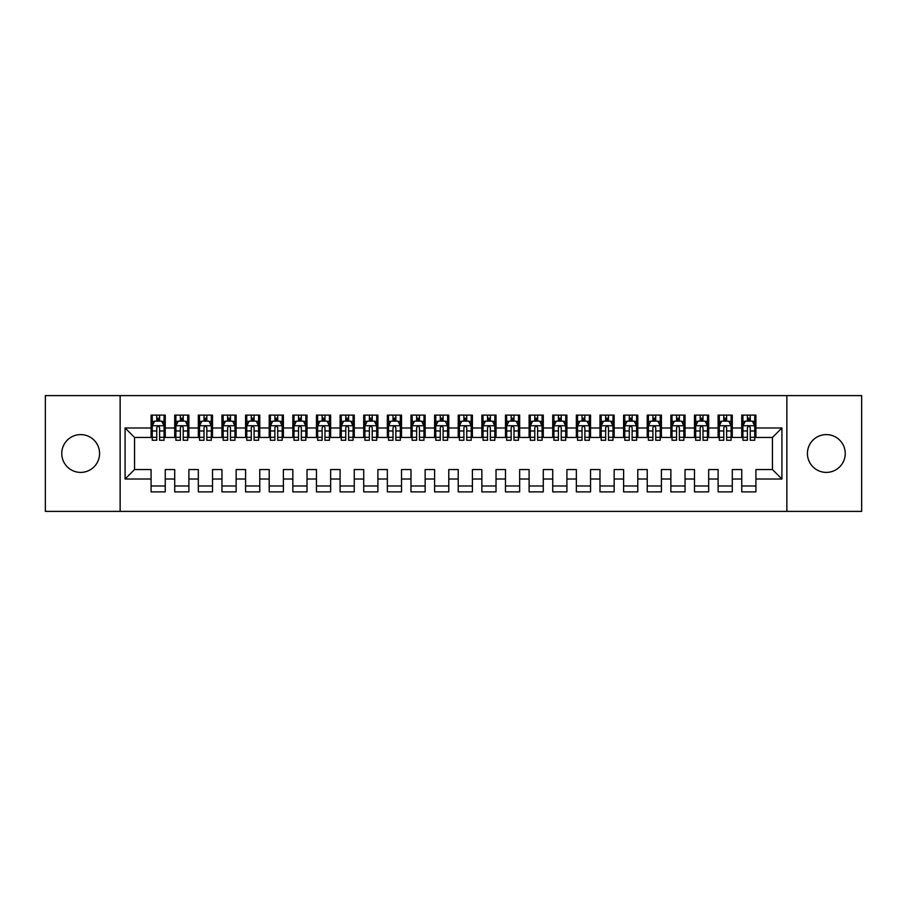 <?xml version="1.0" encoding="UTF-8"?>
<svg xmlns="http://www.w3.org/2000/svg" width="907" height="907" viewBox="0 0 907 907"><rect width="100%" height="100%" fill="white"/><g stroke="black" fill="none" stroke-linecap="round" stroke-linejoin="round"><path stroke-width="1.36" d="M826.334 434.6A18.9 18.9 0 0 0 807.423 453.5A18.9 18.9 0 0 0 826.334 472.4A18.9 18.9 0 0 0 845.233 453.5A18.9 18.9 0 0 0 826.334 434.6M80.666 434.6A18.9 18.9 0 0 0 61.767 453.5A18.9 18.9 0 0 0 80.666 472.4A18.9 18.9 0 0 0 99.577 453.5A18.9 18.9 0 0 0 80.666 434.6M786.868 511.389L861.65 511.389L861.65 395.611L786.868 395.611L786.868 511.389L120.132 511.389L120.132 395.611L45.35 395.611L45.35 511.389L120.132 511.389M786.868 395.611L120.132 395.611M125.087 479.021L125.087 427.979L151.084 427.979L151.084 437.435L134.542 437.435L134.542 469.565L125.087 479.021L151.084 479.021L151.084 491.889L165.255 491.889L165.255 479.021L174.711 479.021L174.711 491.889L188.883 491.889L188.883 479.021L198.327 479.021L198.327 491.889L212.51 491.889L212.51 479.021L221.954 479.021L221.954 491.889L236.137 491.889L236.137 479.021L245.582 479.021L245.582 491.889L259.765 491.889L259.765 479.021L269.209 479.021L269.209 491.889L283.392 491.889L283.392 479.021L292.836 479.021L292.836 491.889L307.02 491.889L307.02 479.021L316.464 479.021L316.464 491.889L330.647 491.889L330.647 479.021L340.091 479.021L340.091 491.889L354.263 491.889L354.263 479.021L363.718 479.021L363.718 491.889L377.89 491.889L377.89 479.021L387.346 479.021L387.346 491.889L401.518 491.889L401.518 479.021L410.973 479.021L410.973 491.889L425.145 491.889L425.145 479.021L434.6 479.021L434.6 491.889L448.772 491.889L448.772 479.021L458.228 479.021L458.228 491.889L472.4 491.889L472.4 479.021L481.855 479.021L481.855 491.889L496.027 491.889L496.027 479.021L505.482 479.021L505.482 491.889L519.654 491.889L519.654 479.021L529.11 479.021L529.11 491.889L543.282 491.889L543.282 479.021L552.737 479.021L552.737 491.889L566.909 491.889L566.909 479.021L576.353 479.021L576.353 491.889L590.536 491.889L590.536 479.021L599.981 479.021L599.981 491.889L614.164 491.889L614.164 479.021L623.608 479.021L623.608 491.889L637.791 491.889L637.791 479.021L647.235 479.021L647.235 491.889L661.418 491.889L661.418 479.021L670.863 479.021L670.863 491.889L685.046 491.889L685.046 479.021L694.49 479.021L694.49 491.889L708.673 491.889L708.673 479.021L718.117 479.021L718.117 491.889L732.289 491.889L732.289 479.021L741.745 479.021L741.745 491.889L755.916 491.889L755.916 469.565L772.458 469.565L772.458 437.435L755.916 437.435L755.916 427.979L781.913 427.979L781.913 479.021L755.916 479.021M755.916 427.979L755.916 415.111L741.745 415.111L741.745 427.979L732.289 427.979L732.289 415.111L718.117 415.111L718.117 427.979L708.673 427.979L708.673 415.111L694.49 415.111L694.49 427.979L685.046 427.979L685.046 415.111L670.863 415.111L670.863 427.979L661.418 427.979L661.418 415.111L647.235 415.111L647.235 427.979L637.791 427.979L637.791 415.111L623.608 415.111L623.608 427.979L614.164 427.979L614.164 415.111L599.981 415.111L599.981 427.979L590.536 427.979L590.536 415.111L576.353 415.111L576.353 427.979L566.909 427.979L566.909 415.111L552.737 415.111L552.737 427.979L543.282 427.979L543.282 415.111L529.11 415.111L529.11 427.979L519.654 427.979L519.654 415.111L505.482 415.111L505.482 427.979L496.027 427.979L496.027 415.111L481.855 415.111L481.855 427.979L472.4 427.979L472.4 415.111L458.228 415.111L458.228 427.979L448.772 427.979L448.772 415.111L434.6 415.111L434.6 427.979L425.145 427.979L425.145 415.111L410.973 415.111L410.973 427.979L401.518 427.979L401.518 415.111L387.346 415.111L387.346 427.979L377.89 427.979L377.89 415.111L363.718 415.111L363.718 427.979L354.263 427.979L354.263 415.111L340.091 415.111L340.091 427.979L330.647 427.979L330.647 415.111L316.464 415.111L316.464 427.979L307.02 427.979L307.02 415.111L292.836 415.111L292.836 427.979L283.392 427.979L283.392 415.111L269.209 415.111L269.209 427.979L259.765 427.979L259.765 415.111L245.582 415.111L245.582 427.979L236.137 427.979L236.137 415.111L221.954 415.111L221.954 427.979L212.51 427.979L212.51 415.111L198.327 415.111L198.327 427.979L188.883 427.979L188.883 415.111L174.711 415.111L174.711 427.979L165.255 427.979L165.255 415.111L151.084 415.111L151.084 427.979M732.289 479.021L732.289 469.565L741.745 469.565L741.745 479.021M781.913 427.979L772.458 437.435M708.673 479.021L708.673 469.565L718.117 469.565L718.117 479.021M741.745 427.979L741.745 437.435L732.289 437.435L732.289 427.979M685.046 479.021L685.046 469.565L694.49 469.565L694.49 479.021M718.117 427.979L718.117 437.435L708.673 437.435L708.673 427.979M661.418 479.021L661.418 469.565L670.863 469.565L670.863 479.021M694.49 427.979L694.49 437.435L685.046 437.435L685.046 427.979M637.791 479.021L637.791 469.565L647.235 469.565L647.235 479.021M670.863 427.979L670.863 437.435L661.418 437.435L661.418 427.979M614.164 479.021L614.164 469.565L623.608 469.565L623.608 479.021M647.235 427.979L647.235 437.435L637.791 437.435L637.791 427.979M590.536 479.021L590.536 469.565L599.981 469.565L599.981 479.021M623.608 427.979L623.608 437.435L614.164 437.435L614.164 427.979M566.909 479.021L566.909 469.565L576.353 469.565L576.353 479.021M599.981 427.979L599.981 437.435L590.536 437.435L590.536 427.979M543.282 479.021L543.282 469.565L552.737 469.565L552.737 479.021M576.353 427.979L576.353 437.435L566.909 437.435L566.909 427.979M519.654 479.021L519.654 469.565L529.11 469.565L529.11 479.021M552.737 427.979L552.737 437.435L543.282 437.435L543.282 427.979M496.027 479.021L496.027 469.565L505.482 469.565L505.482 479.021M529.11 427.979L529.11 437.435L519.654 437.435L519.654 427.979M472.4 479.021L472.4 469.565L481.855 469.565L481.855 479.021M505.482 427.979L505.482 437.435L496.027 437.435L496.027 427.979M448.772 479.021L448.772 469.565L458.228 469.565L458.228 479.021M481.855 427.979L481.855 437.435L472.4 437.435L472.4 427.979M425.145 479.021L425.145 469.565L434.6 469.565L434.6 479.021M458.228 427.979L458.228 437.435L448.772 437.435L448.772 427.979M401.518 479.021L401.518 469.565L410.973 469.565L410.973 479.021M434.6 427.979L434.6 437.435L425.145 437.435L425.145 427.979M377.89 479.021L377.89 469.565L387.346 469.565L387.346 479.021M410.973 427.979L410.973 437.435L401.518 437.435L401.518 427.979M354.263 479.021L354.263 469.565L363.718 469.565L363.718 479.021M387.346 427.979L387.346 437.435L377.89 437.435L377.89 427.979M330.647 479.021L330.647 469.565L340.091 469.565L340.091 479.021M363.718 427.979L363.718 437.435L354.263 437.435L354.263 427.979M307.02 479.021L307.02 469.565L316.464 469.565L316.464 479.021M340.091 427.979L340.091 437.435L330.647 437.435L330.647 427.979M283.392 479.021L283.392 469.565L292.836 469.565L292.836 479.021M316.464 427.979L316.464 437.435L307.02 437.435L307.02 427.979M259.765 479.021L259.765 469.565L269.209 469.565L269.209 479.021M292.836 427.979L292.836 437.435L283.392 437.435L283.392 427.979M236.137 479.021L236.137 469.565L245.582 469.565L245.582 479.021M269.209 427.979L269.209 437.435L259.765 437.435L259.765 427.979M212.51 479.021L212.51 469.565L221.954 469.565L221.954 479.021M245.582 427.979L245.582 437.435L236.137 437.435L236.137 427.979M188.883 479.021L188.883 469.565L198.327 469.565L198.327 479.021M221.954 427.979L221.954 437.435L212.51 437.435L212.51 427.979M165.255 479.021L165.255 469.565L174.711 469.565L174.711 479.021M198.327 427.979L198.327 437.435L188.883 437.435L188.883 427.979M134.542 469.565L151.084 469.565L151.084 479.021M174.711 427.979L174.711 437.435L165.255 437.435L165.255 427.979M741.745 421.018L742.924 421.018M747.413 421.018L750.248 421.018M754.737 421.018L755.916 421.018M718.117 421.018L719.296 421.018M723.786 421.018L726.62 421.018M731.11 421.018L732.289 421.018M694.49 421.018L695.669 421.018M700.159 421.018L702.993 421.018M707.483 421.018L708.673 421.018M670.863 421.018L672.042 421.018M676.531 421.018L679.366 421.018M683.855 421.018L685.046 421.018M647.235 421.018L648.414 421.018M652.904 421.018L655.738 421.018M660.228 421.018L661.418 421.018M623.608 421.018L624.798 421.018M629.277 421.018L632.122 421.018M636.612 421.018L637.791 421.018M599.981 421.018L601.171 421.018M605.661 421.018L608.495 421.018M612.985 421.018L614.164 421.018M576.353 421.018L577.544 421.018M582.033 421.018L584.868 421.018M589.357 421.018L590.536 421.018M552.737 421.018L553.916 421.018M558.406 421.018L561.24 421.018M565.73 421.018L566.909 421.018M529.11 421.018L530.289 421.018M534.779 421.018L537.613 421.018M542.103 421.018L543.282 421.018M505.482 421.018L506.662 421.018M511.151 421.018L513.986 421.018M518.475 421.018L519.654 421.018M481.855 421.018L483.034 421.018M487.524 421.018L490.358 421.018M494.848 421.018L496.027 421.018M458.228 421.018L459.407 421.018M463.896 421.018L466.731 421.018M471.221 421.018L472.4 421.018M434.6 421.018L435.779 421.018M440.269 421.018L443.104 421.018M447.593 421.018L448.772 421.018M410.973 421.018L412.152 421.018M416.642 421.018L419.476 421.018M423.966 421.018L425.145 421.018M387.346 421.018L388.525 421.018M393.014 421.018L395.849 421.018M400.338 421.018L401.518 421.018M363.718 421.018L364.897 421.018M369.387 421.018L372.221 421.018M376.711 421.018L377.89 421.018M340.091 421.018L341.27 421.018M345.76 421.018L348.594 421.018M353.084 421.018L354.263 421.018M316.464 421.018L317.643 421.018M322.132 421.018L324.967 421.018M329.456 421.018L330.647 421.018M292.836 421.018L294.015 421.018M298.505 421.018L301.339 421.018M305.829 421.018L307.02 421.018M269.209 421.018L270.388 421.018M274.878 421.018L277.723 421.018M282.202 421.018L283.392 421.018M245.582 421.018L246.772 421.018M251.262 421.018L254.096 421.018M258.586 421.018L259.765 421.018M221.954 421.018L223.145 421.018M227.634 421.018L230.469 421.018M234.958 421.018L236.137 421.018M198.327 421.018L199.517 421.018M204.007 421.018L206.841 421.018M211.331 421.018L212.51 421.018M174.711 421.018L175.89 421.018M180.38 421.018L183.214 421.018M187.704 421.018L188.883 421.018M151.084 421.018L152.263 421.018M156.752 421.018L159.587 421.018M164.076 421.018L165.255 421.018M151.084 485.982L165.255 485.982M174.711 485.982L188.883 485.982M198.327 485.982L212.51 485.982M221.954 485.982L236.137 485.982M245.582 485.982L259.765 485.982M269.209 485.982L283.392 485.982M292.836 485.982L307.02 485.982M316.464 485.982L330.647 485.982M340.091 485.982L354.263 485.982M363.718 485.982L377.89 485.982M387.346 485.982L401.518 485.982M410.973 485.982L425.145 485.982M434.6 485.982L448.772 485.982M458.228 485.982L472.4 485.982M481.855 485.982L496.027 485.982M505.482 485.982L519.654 485.982M529.11 485.982L543.282 485.982M552.737 485.982L566.909 485.982M576.353 485.982L590.536 485.982M599.981 485.982L614.164 485.982M623.608 485.982L637.791 485.982M647.235 485.982L661.418 485.982M670.863 485.982L685.046 485.982M694.49 485.982L708.673 485.982M718.117 485.982L732.289 485.982M741.745 485.982L755.916 485.982M125.087 427.979L134.542 437.435M772.458 469.565L781.913 479.021M159.587 418.184L156.752 418.184M164.076 437.31L159.587 437.31L159.587 440.269L164.076 440.269L164.076 425.859L161.707 421.131L154.621 421.131L152.263 425.859L152.263 440.269L156.752 440.269L156.752 437.31L152.263 437.31M152.263 425.859L152.263 415.111M164.076 425.859L164.076 415.111M156.752 421.131L156.752 415.111M159.587 415.111L159.587 421.131M159.587 437.31L159.587 427.628C158.646 425.814 157.693 425.814 156.752 427.628L156.752 437.31M183.214 418.184L180.38 418.184M187.704 437.31L183.214 437.31L183.214 440.269L187.704 440.269L187.704 425.859L185.334 421.131L178.248 421.131L175.89 425.859L175.89 440.269L180.38 440.269L180.38 437.31L175.89 437.31M175.89 425.859L175.89 415.111M187.704 425.859L187.704 415.111M180.38 421.131L180.38 415.111M183.214 415.111L183.214 421.131M183.214 437.31L183.214 427.628C182.273 425.814 181.321 425.814 180.38 427.628L180.38 437.31M206.841 418.184L204.007 418.184M211.331 437.31L206.841 437.31L206.841 440.269L211.331 440.269L211.331 425.859L208.961 421.131L201.876 421.131L199.517 425.859L199.517 440.269L204.007 440.269L204.007 437.31L199.517 437.31M199.517 425.859L199.517 415.111M211.331 425.859L211.331 415.111M204.007 421.131L204.007 415.111M206.841 415.111L206.841 421.131M206.841 437.31L206.841 427.628C205.889 425.814 204.948 425.814 204.007 427.628L204.007 437.31M230.469 418.184L227.634 418.184M234.958 437.31L230.469 437.31L230.469 440.269L234.958 440.269L234.958 425.859L232.589 421.131L225.503 421.131L223.145 425.859L223.145 440.269L227.634 440.269L227.634 437.31L223.145 437.31M223.145 425.859L223.145 415.111M234.958 425.859L234.958 415.111M227.634 421.131L227.634 415.111M230.469 415.111L230.469 421.131M230.469 437.31L230.469 427.628C229.516 425.814 228.575 425.814 227.634 427.628L227.634 437.31M254.096 418.184L251.262 418.184M258.586 437.31L254.096 437.31L254.096 440.269L258.586 440.269L258.586 425.859L256.216 421.131L249.13 421.131L246.772 425.859L246.772 440.269L251.262 440.269L251.262 437.31L246.772 437.31M246.772 425.859L246.772 415.111M258.586 425.859L258.586 415.111M251.262 421.131L251.262 415.111M254.096 415.111L254.096 421.131M254.096 437.31L254.096 427.628C253.144 425.814 252.203 425.814 251.262 427.628L251.262 437.31M277.723 418.184L274.878 418.184M282.202 437.31L277.723 437.31L277.723 440.269L282.202 440.269L282.202 425.859L279.844 421.131L272.758 421.131L270.388 425.859L270.388 440.269L274.878 440.269L274.878 437.31L270.388 437.31M270.388 425.859L270.388 415.111M282.202 425.859L282.202 415.111M274.878 421.131L274.878 415.111M277.723 415.111L277.723 421.131M277.723 437.31L277.723 427.628C276.771 425.814 275.83 425.814 274.878 427.628L274.878 437.31M301.339 418.184L298.505 418.184M305.829 437.31L301.339 437.31L301.339 440.269L305.829 440.269L305.829 425.859L303.471 421.131L296.385 421.131L294.015 425.859L294.015 440.269L298.505 440.269L298.505 437.31L294.015 437.31M294.015 425.859L294.015 415.111M305.829 425.859L305.829 415.111M298.505 421.131L298.505 415.111M301.339 415.111L301.339 421.131M301.339 437.31L301.339 427.628C300.398 425.814 299.457 425.814 298.505 427.628L298.505 437.31M324.967 418.184L322.132 418.184M329.456 437.31L324.967 437.31L324.967 440.269L329.456 440.269L329.456 425.859L327.098 421.131L320.012 421.131L317.643 425.859L317.643 440.269L322.132 440.269L322.132 437.31L317.643 437.31M317.643 425.859L317.643 415.111M329.456 425.859L329.456 415.111M322.132 421.131L322.132 415.111M324.967 415.111L324.967 421.131M324.967 437.31L324.967 427.628C324.026 425.814 323.085 425.814 322.132 427.628L322.132 437.31M348.594 418.184L345.76 418.184M353.084 437.31L348.594 437.31L348.594 440.269L353.084 440.269L353.084 425.859L350.726 421.131L343.64 421.131L341.27 425.859L341.27 440.269L345.76 440.269L345.76 437.31L341.27 437.31M341.27 425.859L341.27 415.111M353.084 425.859L353.084 415.111M345.76 421.131L345.76 415.111M348.594 415.111L348.594 421.131M348.594 437.31L348.594 427.628C347.653 425.814 346.712 425.814 345.76 427.628L345.76 437.31M372.221 418.184L369.387 418.184M376.711 437.31L372.221 437.31L372.221 440.269L376.711 440.269L376.711 425.859L374.353 421.131L367.267 421.131L364.897 425.859L364.897 440.269L369.387 440.269L369.387 437.31L364.897 437.31M364.897 425.859L364.897 415.111M376.711 425.859L376.711 415.111M369.387 421.131L369.387 415.111M372.221 415.111L372.221 421.131M372.221 437.31L372.221 427.628C371.28 425.814 370.339 425.814 369.387 427.628L369.387 437.31M395.849 418.184L393.014 418.184M400.338 437.31L395.849 437.31L395.849 440.269L400.338 440.269L400.338 425.859L397.98 421.131L390.894 421.131L388.525 425.859L388.525 440.269L393.014 440.269L393.014 437.31L388.525 437.31M388.525 425.859L388.525 415.111M400.338 425.859L400.338 415.111M393.014 421.131L393.014 415.111M395.849 415.111L395.849 421.131M395.849 437.31L395.849 427.628C394.908 425.814 393.967 425.814 393.014 427.628L393.014 437.31M419.476 418.184L416.642 418.184M423.966 437.31L419.476 437.31L419.476 440.269L423.966 440.269L423.966 425.859L421.608 421.131L414.522 421.131L412.152 425.859L412.152 440.269L416.642 440.269L416.642 437.31L412.152 437.31M412.152 425.859L412.152 415.111M423.966 425.859L423.966 415.111M416.642 421.131L416.642 415.111M419.476 415.111L419.476 421.131M419.476 437.31L419.476 427.628C418.535 425.814 417.594 425.814 416.642 427.628L416.642 437.31M443.104 418.184L440.269 418.184M447.593 437.31L443.104 437.31L443.104 440.269L447.593 440.269L447.593 425.859L445.235 421.131L438.138 421.131L435.779 425.859L435.779 440.269L440.269 440.269L440.269 437.31L435.779 437.31M435.779 425.859L435.779 415.111M447.593 425.859L447.593 415.111M440.269 421.131L440.269 415.111M443.104 415.111L443.104 421.131M443.104 437.31L443.104 427.628C442.163 425.814 441.21 425.814 440.269 427.628L440.269 437.31M466.731 418.184L463.896 418.184M471.221 437.31L466.731 437.31L466.731 440.269L471.221 440.269L471.221 425.859L468.862 421.131L461.765 421.131L459.407 425.859L459.407 440.269L463.896 440.269L463.896 437.31L459.407 437.31M459.407 425.859L459.407 415.111M471.221 425.859L471.221 415.111M463.896 421.131L463.896 415.111M466.731 415.111L466.731 421.131M466.731 437.31L466.731 427.628C465.79 425.814 464.838 425.814 463.896 427.628L463.896 437.31M490.358 418.184L487.524 418.184M494.848 437.31L490.358 437.31L490.358 440.269L494.848 440.269L494.848 425.859L492.478 421.131L485.392 421.131L483.034 425.859L483.034 440.269L487.524 440.269L487.524 437.31L483.034 437.31M483.034 425.859L483.034 415.111M494.848 425.859L494.848 415.111M487.524 421.131L487.524 415.111M490.358 415.111L490.358 421.131M490.358 437.31L490.358 427.628C489.417 425.814 488.465 425.814 487.524 427.628L487.524 437.31M513.986 418.184L511.151 418.184M518.475 437.31L513.986 437.31L513.986 440.269L518.475 440.269L518.475 425.859L516.106 421.131L509.02 421.131L506.662 425.859L506.662 440.269L511.151 440.269L511.151 437.31L506.662 437.31M506.662 425.859L506.662 415.111M518.475 425.859L518.475 415.111M511.151 421.131L511.151 415.111M513.986 415.111L513.986 421.131M513.986 437.31L513.986 427.628C513.045 425.814 512.092 425.814 511.151 427.628L511.151 437.31M537.613 418.184L534.779 418.184M542.103 437.31L537.613 437.31L537.613 440.269L542.103 440.269L542.103 425.859L539.733 421.131L532.647 421.131L530.289 425.859L530.289 440.269L534.779 440.269L534.779 437.31L530.289 437.31M530.289 425.859L530.289 415.111M542.103 425.859L542.103 415.111M534.779 421.131L534.779 415.111M537.613 415.111L537.613 421.131M537.613 437.31L537.613 427.628C536.672 425.814 535.72 425.814 534.779 427.628L534.779 437.31M561.24 418.184L558.406 418.184M565.73 437.31L561.24 437.31L561.24 440.269L565.73 440.269L565.73 425.859L563.36 421.131L556.274 421.131L553.916 425.859L553.916 440.269L558.406 440.269L558.406 437.31L553.916 437.31M553.916 425.859L553.916 415.111M565.73 425.859L565.73 415.111M558.406 421.131L558.406 415.111M561.24 415.111L561.24 421.131M561.24 437.31L561.24 427.628C560.299 425.814 559.347 425.814 558.406 427.628L558.406 437.31M584.868 418.184L582.033 418.184M589.357 437.31L584.868 437.31L584.868 440.269L589.357 440.269L589.357 425.859L586.988 421.131L579.902 421.131L577.544 425.859L577.544 440.269L582.033 440.269L582.033 437.31L577.544 437.31M577.544 425.859L577.544 415.111M589.357 425.859L589.357 415.111M582.033 421.131L582.033 415.111M584.868 415.111L584.868 421.131M584.868 437.31L584.868 427.628C583.915 425.814 582.974 425.814 582.033 427.628L582.033 437.31M608.495 418.184L605.661 418.184M612.985 437.31L608.495 437.31L608.495 440.269L612.985 440.269L612.985 425.859L610.615 421.131L603.529 421.131L601.171 425.859L601.171 440.269L605.661 440.269L605.661 437.31L601.171 437.31M601.171 425.859L601.171 415.111M612.985 425.859L612.985 415.111M605.661 421.131L605.661 415.111M608.495 415.111L608.495 421.131M608.495 437.31L608.495 427.628C607.543 425.814 606.602 425.814 605.661 427.628L605.661 437.31M632.122 418.184L629.277 418.184M636.612 437.31L632.122 437.31L632.122 440.269L636.612 440.269L636.612 425.859L634.242 421.131L627.156 421.131L624.798 425.859L624.798 440.269L629.277 440.269L629.277 437.31L624.798 437.31M624.798 425.859L624.798 415.111M636.612 425.859L636.612 415.111M629.277 421.131L629.277 415.111M632.122 415.111L632.122 421.131M632.122 437.31L632.122 427.628C631.17 425.814 630.229 425.814 629.277 427.628L629.277 437.31M655.738 418.184L652.904 418.184M660.228 437.31L655.738 437.31L655.738 440.269L660.228 440.269L660.228 425.859L657.87 421.131L650.784 421.131L648.414 425.859L648.414 440.269L652.904 440.269L652.904 437.31L648.414 437.31M648.414 425.859L648.414 415.111M660.228 425.859L660.228 415.111M652.904 421.131L652.904 415.111M655.738 415.111L655.738 421.131M655.738 437.31L655.738 427.628C654.797 425.814 653.856 425.814 652.904 427.628L652.904 437.31M679.366 418.184L676.531 418.184M683.855 437.31L679.366 437.31L679.366 440.269L683.855 440.269L683.855 425.859L681.497 421.131L674.411 421.131L672.042 425.859L672.042 440.269L676.531 440.269L676.531 437.31L672.042 437.31M672.042 425.859L672.042 415.111M683.855 425.859L683.855 415.111M676.531 421.131L676.531 415.111M679.366 415.111L679.366 421.131M679.366 437.31L679.366 427.628C678.425 425.814 677.484 425.814 676.531 427.628L676.531 437.31M702.993 418.184L700.159 418.184M707.483 437.31L702.993 437.31L702.993 440.269L707.483 440.269L707.483 425.859L705.124 421.131L698.039 421.131L695.669 425.859L695.669 440.269L700.159 440.269L700.159 437.31L695.669 437.31M695.669 425.859L695.669 415.111M707.483 425.859L707.483 415.111M700.159 421.131L700.159 415.111M702.993 415.111L702.993 421.131M702.993 437.31L702.993 427.628C702.052 425.814 701.111 425.814 700.159 427.628L700.159 437.31M726.62 418.184L723.786 418.184M731.11 437.31L726.62 437.31L726.62 440.269L731.11 440.269L731.11 425.859L728.752 421.131L721.666 421.131L719.296 425.859L719.296 440.269L723.786 440.269L723.786 437.31L719.296 437.31M719.296 425.859L719.296 415.111M731.11 425.859L731.11 415.111M723.786 421.131L723.786 415.111M726.62 415.111L726.62 421.131M726.62 437.31L726.62 427.628C725.679 425.814 724.738 425.814 723.786 427.628L723.786 437.31M750.248 418.184L747.413 418.184M754.737 437.31L750.248 437.31L750.248 440.269L754.737 440.269L754.737 425.859L752.379 421.131L745.293 421.131L742.924 425.859L742.924 440.269L747.413 440.269L747.413 437.31L742.924 437.31M742.924 425.859L742.924 415.111M754.737 425.859L754.737 415.111M747.413 421.131L747.413 415.111M750.248 415.111L750.248 421.131M750.248 437.31L750.248 427.628C749.307 425.814 748.366 425.814 747.413 427.628L747.413 437.31M164.02 425.734L152.319 425.734M152.263 421.415L154.485 421.415M161.854 421.415L164.076 421.415M156.752 430.972L152.263 430.972M164.076 430.972L159.587 430.972M159.587 419.68L156.752 419.68M187.647 425.734L175.947 425.734M175.89 421.415L178.112 421.415M185.482 421.415L187.704 421.415M180.38 430.972L175.89 430.972M187.704 430.972L183.214 430.972M183.214 419.68L180.38 419.68M211.263 425.734L199.574 425.734M199.517 421.415L201.739 421.415M209.109 421.415L211.331 421.415M204.007 430.972L199.517 430.972M211.331 430.972L206.841 430.972M206.841 419.68L204.007 419.68M234.89 425.734L223.201 425.734M223.145 421.415L225.367 421.415M232.736 421.415L234.958 421.415M227.634 430.972L223.145 430.972M234.958 430.972L230.469 430.972M230.469 419.68L227.634 419.68M258.518 425.734L246.829 425.734M246.772 421.415L248.983 421.415M256.364 421.415L258.586 421.415M251.262 430.972L246.772 430.972M258.586 430.972L254.096 430.972M254.096 419.68L251.262 419.68M282.145 425.734L270.456 425.734M270.388 421.415L272.61 421.415M279.991 421.415L282.202 421.415M274.878 430.972L270.388 430.972M282.202 430.972L277.723 430.972M277.723 419.68L274.878 419.68M305.772 425.734L294.083 425.734M294.015 421.415L296.238 421.415M303.618 421.415L305.829 421.415M298.505 430.972L294.015 430.972M305.829 430.972L301.339 430.972M301.339 419.68L298.505 419.68M329.4 425.734L317.711 425.734M317.643 421.415L319.865 421.415M327.234 421.415L329.456 421.415M322.132 430.972L317.643 430.972M329.456 430.972L324.967 430.972M324.967 419.68L322.132 419.68M353.027 425.734L341.338 425.734M341.27 421.415L343.492 421.415M350.862 421.415L353.084 421.415M345.76 430.972L341.27 430.972M353.084 430.972L348.594 430.972M348.594 419.68L345.76 419.68M376.654 425.734L364.954 425.734M364.897 421.415L367.12 421.415M374.489 421.415L376.711 421.415M369.387 430.972L364.897 430.972M376.711 430.972L372.221 430.972M372.221 419.68L369.387 419.68M400.282 425.734L388.581 425.734M388.525 421.415L390.747 421.415M398.116 421.415L400.338 421.415M393.014 430.972L388.525 430.972M400.338 430.972L395.849 430.972M395.849 419.68L393.014 419.68M423.909 425.734L412.209 425.734M412.152 421.415L414.374 421.415M421.744 421.415L423.966 421.415M416.642 430.972L412.152 430.972M423.966 430.972L419.476 430.972M419.476 419.68L416.642 419.68M447.536 425.734L435.836 425.734M435.779 421.415L438.002 421.415M445.371 421.415L447.593 421.415M440.269 430.972L435.779 430.972M447.593 430.972L443.104 430.972M443.104 419.68L440.269 419.68M471.164 425.734L459.464 425.734M459.407 421.415L461.629 421.415M468.998 421.415L471.221 421.415M463.896 430.972L459.407 430.972M471.221 430.972L466.731 430.972M466.731 419.68L463.896 419.68M494.791 425.734L483.091 425.734M483.034 421.415L485.256 421.415M492.626 421.415L494.848 421.415M487.524 430.972L483.034 430.972M494.848 430.972L490.358 430.972M490.358 419.68L487.524 419.68M518.419 425.734L506.718 425.734M506.662 421.415L508.884 421.415M516.253 421.415L518.475 421.415M511.151 430.972L506.662 430.972M518.475 430.972L513.986 430.972M513.986 419.68L511.151 419.68M542.046 425.734L530.346 425.734M530.289 421.415L532.511 421.415M539.88 421.415L542.103 421.415M534.779 430.972L530.289 430.972M542.103 430.972L537.613 430.972M537.613 419.68L534.779 419.68M565.662 425.734L553.973 425.734M553.916 421.415L556.138 421.415M563.508 421.415L565.73 421.415M558.406 430.972L553.916 430.972M565.73 430.972L561.24 430.972M561.24 419.68L558.406 419.68M589.289 425.734L577.6 425.734M577.544 421.415L579.766 421.415M587.135 421.415L589.357 421.415M582.033 430.972L577.544 430.972M589.357 430.972L584.868 430.972M584.868 419.68L582.033 419.68M612.917 425.734L601.228 425.734M601.171 421.415L603.382 421.415M610.762 421.415L612.985 421.415M605.661 430.972L601.171 430.972M612.985 430.972L608.495 430.972M608.495 419.68L605.661 419.68M636.544 425.734L624.855 425.734M624.798 421.415L627.009 421.415M634.39 421.415L636.612 421.415M629.277 430.972L624.798 430.972M636.612 430.972L632.122 430.972M632.122 419.68L629.277 419.68M660.171 425.734L648.482 425.734M648.414 421.415L650.636 421.415M658.017 421.415L660.228 421.415M652.904 430.972L648.414 430.972M660.228 430.972L655.738 430.972M655.738 419.68L652.904 419.68M683.799 425.734L672.11 425.734M672.042 421.415L674.264 421.415M681.633 421.415L683.855 421.415M676.531 430.972L672.042 430.972M683.855 430.972L679.366 430.972M679.366 419.68L676.531 419.68M707.426 425.734L695.737 425.734M695.669 421.415L697.891 421.415M705.261 421.415L707.483 421.415M700.159 430.972L695.669 430.972M707.483 430.972L702.993 430.972M702.993 419.68L700.159 419.68M731.053 425.734L719.353 425.734M719.296 421.415L721.519 421.415M728.888 421.415L731.11 421.415M723.786 430.972L719.296 430.972M731.11 430.972L726.62 430.972M726.62 419.68L723.786 419.68M754.681 425.734L742.98 425.734M742.924 421.415L745.146 421.415M752.515 421.415L754.737 421.415M747.413 430.972L742.924 430.972M754.737 430.972L750.248 430.972M750.248 419.68L747.413 419.68"/></g></svg>
